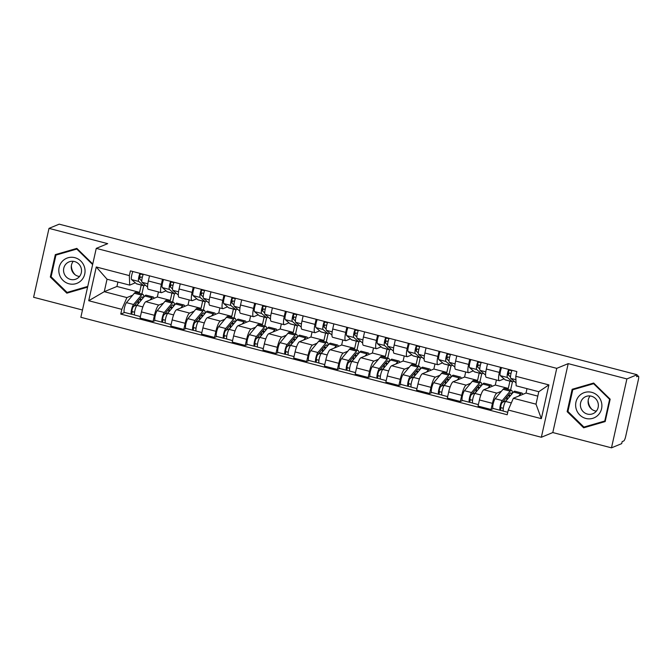 <?xml version="1.0" encoding="UTF-8"?>
<svg xmlns="http://www.w3.org/2000/svg" width="672" height="672" viewBox="0 0 672 672"><rect width="100%" height="100%" fill="white"/><g stroke="black" fill="none" stroke-linecap="round" stroke-linejoin="round"><path stroke-width="1.01" d="M611.486 447.838L626.892 378.924L637.106 374.724L59.212 224.162L49.006 228.371L107.696 243.659L96.256 248.371L80.85 317.285L541.355 437.262L552.796 432.55L611.486 447.838L621.701 443.629L622.154 441.622L623.742 440.966A4.166 0.899 104.6 0 0 625.666 436.523L638.375 379.672A4.166 0.899 104.6 0 0 638.4 376.06A4.166 0.899 104.6 0 0 638.249 376.076L636.88 375.715M49.006 228.371L33.6 297.276L82.48 310.01M626.892 378.924L568.201 363.636L556.752 368.348L96.256 248.371M637.106 374.724L636.653 376.732L638.249 376.076M158.441 291.917L157.315 296.982L145.866 301.694A9.584 2.066 104.6 0 0 141.439 311.909L140.07 318.041L153.073 321.426L154.442 315.294A9.584 2.066 -75.4 0 1 158.869 305.08L163.422 303.206M161.356 284.357L148.361 280.972A9.584 2.066 104.6 0 0 148.302 289.279L161.297 292.664A9.584 2.066 -75.4 0 1 161.356 284.357L162.498 279.241M148.361 280.972L149.503 275.856M155.392 320.468L153.073 321.426M174.451 293.731L172.586 302.056M166.068 290.808L161.65 292.622A9.584 2.066 -75.4 0 1 161.297 292.664M168.689 301.039L170.31 300.367L171.94 293.076M189.168 299.922L188.034 304.987L176.593 309.7A9.584 2.066 104.6 0 0 172.166 319.914L170.797 326.046L183.8 329.431L185.17 323.299A9.584 2.066 -75.4 0 1 189.596 313.085L194.149 311.212M180.23 283.861L179.088 288.977A9.584 2.066 104.6 0 0 179.029 297.284L192.024 300.67A9.584 2.066 -75.4 0 1 192.083 292.362L193.225 287.246M186.119 328.474L183.8 329.431M205.178 301.736L203.314 310.061M196.795 298.813L192.377 300.628A9.584 2.066 -75.4 0 1 192.024 300.67M199.416 309.044L201.037 308.372L202.667 301.081M219.895 307.927L218.761 312.992L207.32 317.705A9.584 2.066 104.6 0 0 202.894 327.919L201.524 334.051L214.528 337.436L215.897 331.304A9.584 2.066 -75.4 0 1 220.324 321.09L224.876 319.217M210.958 291.866L209.807 296.982A9.584 2.066 104.6 0 0 209.756 305.29L222.751 308.675A9.584 2.066 -75.4 0 1 222.81 300.367L223.952 295.252M216.838 336.479L214.528 337.436M235.906 309.742L234.041 318.066M227.522 306.818L223.104 308.633A9.584 2.066 -75.4 0 1 222.751 308.675M230.143 317.05L231.764 316.378L233.394 309.086M250.622 315.932L249.488 320.998L238.048 325.71A9.584 2.066 104.6 0 0 233.621 335.924L232.252 342.056L245.255 345.442L246.624 339.31A9.584 2.066 -75.4 0 1 251.051 329.095L255.595 327.222M241.685 299.872L240.534 304.987A9.584 2.066 104.6 0 0 240.484 313.295L253.478 316.68A9.584 2.066 -75.4 0 1 253.537 308.372L254.68 303.257M247.565 344.484L245.255 345.442M266.633 317.747L264.768 326.071M258.25 314.824L253.831 316.638A9.584 2.066 -75.4 0 1 253.478 316.68M260.87 325.055L262.492 324.383L264.121 317.092M281.35 323.938L280.216 329.003L268.775 333.715A9.584 2.066 104.6 0 0 264.348 343.93L262.979 350.062L275.974 353.447L277.343 347.315A9.584 2.066 -75.4 0 1 281.77 337.1L286.322 335.227M272.404 307.877L271.261 312.992A9.584 2.066 104.6 0 0 271.202 321.3L284.206 324.685A9.584 2.066 -75.4 0 1 284.264 316.378L285.407 311.262M278.292 352.489L275.974 353.447M297.36 325.752L295.495 334.076M288.977 322.829L284.558 324.643A9.584 2.066 -75.4 0 1 284.206 324.685M291.598 333.06L293.219 332.388L294.848 325.097M312.077 331.943L310.943 337.008L299.502 341.72A9.584 2.066 104.6 0 0 295.075 351.935L293.706 358.067L306.701 361.452L308.07 355.32A9.584 2.066 -75.4 0 1 312.497 345.106L317.05 343.232M303.131 315.882L301.988 320.998A9.584 2.066 104.6 0 0 301.93 329.305L314.933 332.69A9.584 2.066 -75.4 0 1 314.992 324.383L316.134 319.267M309.019 360.494L306.701 361.452M328.079 333.757L326.222 342.082M319.696 330.834L315.286 332.648A9.584 2.066 -75.4 0 1 314.933 332.69M322.316 341.065L323.946 340.393L325.576 333.102M342.804 339.948L341.67 345.013L330.229 349.726A9.584 2.066 104.6 0 0 325.802 359.94L324.433 366.072L337.428 369.457L338.797 363.325A9.584 2.066 -75.4 0 1 343.224 353.111L347.777 351.238M333.858 323.887L332.716 329.003A9.584 2.066 104.6 0 0 332.657 337.31L345.66 340.696A9.584 2.066 -75.4 0 1 345.719 332.388L346.861 327.272M339.746 368.5L337.428 369.457M358.806 341.762L356.95 350.087M350.423 338.839L346.013 340.654A9.584 2.066 -75.4 0 1 345.66 340.696M353.044 349.07L354.665 348.398L356.303 341.107M373.531 347.953L372.397 353.018L360.956 357.731A9.584 2.066 104.6 0 0 356.53 367.945L355.16 374.077L368.155 377.462L369.524 371.33A9.584 2.066 -75.4 0 1 373.951 361.116L378.504 359.243M364.585 331.892L363.443 337.008A9.584 2.066 104.6 0 0 363.384 345.307L376.387 348.701A9.584 2.066 -75.4 0 1 376.438 340.393L377.588 335.278M370.474 376.505L368.155 377.462M389.533 349.768L387.677 358.092M381.15 346.844L376.74 348.659A9.584 2.066 -75.4 0 1 376.387 348.701M383.771 357.076L385.392 356.404L387.022 349.112M404.25 355.958L403.124 361.024L391.675 365.736A9.584 2.066 104.6 0 0 387.248 375.95L385.879 382.082L398.882 385.468L400.252 379.336A9.584 2.066 -75.4 0 1 404.678 369.121L409.231 367.248M395.312 339.898L394.17 345.013A9.584 2.066 104.6 0 0 394.111 353.312L407.114 356.706A9.584 2.066 -75.4 0 1 407.165 348.398L408.316 343.283M401.201 384.51L398.882 385.468M420.26 357.773L418.404 366.097M411.877 354.85L407.459 356.664A9.584 2.066 -75.4 0 1 407.114 356.706M414.498 365.081L416.119 364.409L417.749 357.118M434.977 363.964L433.852 369.029L422.402 373.741A9.584 2.066 104.6 0 0 417.976 383.956L416.606 390.088L429.61 393.473L430.979 387.341A9.584 2.066 -75.4 0 1 435.406 377.126L439.958 375.253M426.04 347.903L424.897 353.018A9.584 2.066 104.6 0 0 424.838 361.318L437.833 364.711A9.584 2.066 -75.4 0 1 437.892 356.404L439.034 351.288M431.928 392.515L429.61 393.473M450.988 365.778L449.123 374.102M442.604 362.855L438.186 364.669A9.584 2.066 -75.4 0 1 437.833 364.711M445.225 373.086L446.846 372.414L448.476 365.123M465.704 371.969L464.57 377.034L453.13 381.746A9.584 2.066 104.6 0 0 448.703 391.961L447.334 398.084L460.337 401.478L461.706 395.346A9.584 2.066 -75.4 0 1 466.133 385.132L470.686 383.258M456.767 355.9L455.624 361.024A9.584 2.066 104.6 0 0 455.566 369.323L468.56 372.716A9.584 2.066 -75.4 0 1 468.619 364.409L469.762 359.293M462.655 400.52L460.337 401.478M481.715 373.783L479.85 382.108M473.332 370.86L468.913 372.674A9.584 2.066 -75.4 0 1 468.56 372.716M475.952 381.091L477.574 380.419L479.203 373.128M496.432 379.974L495.298 385.039L483.857 389.752A9.584 2.066 104.6 0 0 479.43 399.966L478.061 406.09L491.064 409.483L492.433 403.351A9.584 2.066 -75.4 0 1 496.86 393.137L501.413 391.264M487.494 363.905L486.343 369.029A9.584 2.066 104.6 0 0 486.293 377.328L499.288 380.722A9.584 2.066 -75.4 0 1 499.346 372.414L500.489 367.298M493.374 408.526L491.064 409.483M512.442 381.788L510.577 390.113M504.059 378.865L499.64 380.68A9.584 2.066 -75.4 0 1 499.288 380.722M506.68 389.096L508.301 388.424L509.93 381.133M495.298 385.039L508.301 388.424M464.57 377.034L477.574 380.419M433.852 369.029L446.846 372.414M403.124 361.024L416.119 364.409M372.397 353.018L385.392 356.404M341.67 345.013L354.665 348.398M310.943 337.008L323.946 340.393M280.216 329.003L293.219 332.388M249.488 320.998L262.492 324.383M218.761 312.992L231.764 316.378M188.034 304.987L201.037 308.372M157.315 296.982L170.31 300.367M117.919 282.064L116.936 286.465L104.261 291.682L126.907 297.587L132.695 295.201M137.962 293.034L139.583 292.362L141.212 285.071M116.936 286.465L139.583 292.362M135.341 282.803L129.696 285.13L107.041 279.224L104.261 291.682L88.721 300.728L96.264 266.977L129.352 275.604L129.696 285.13M527.008 388.643L526.025 393.044L513.349 398.261L536.004 404.166L538.784 391.709L516.138 385.812L515.794 376.278L516.852 371.557L130.41 270.875L129.352 275.604M515.794 376.278L548.89 384.905L541.338 418.656L508.25 410.029L513.349 398.261M126.907 297.587L121.808 309.355L120.758 314.076L507.2 414.75L508.25 410.029M121.808 309.355L88.721 300.728M541.355 437.262L556.752 368.348M92.77 263.978L76.835 248.388L55.322 254.629L50.324 277.024L66.83 293.168L87.587 287.137M552.796 432.55L568.201 363.636M610.168 399.185L593.67 383.04L572.158 389.281L567.151 411.667L583.657 427.812L605.17 421.571L610.168 399.185M526.025 393.044L537.802 396.11M124.664 312.463L120.758 314.076M143.724 285.726L141.868 294.05M96.264 266.977L107.041 279.224M536.004 404.166L541.338 418.656M538.784 391.709L548.89 384.905M57.422 254.024L57.305 254.528M68.67 291.967L87.654 286.86M68.981 292.278L66.83 293.168M51.114 276.696L50.324 277.024M574.249 388.676L574.14 389.18M585.497 426.619L605.228 421.294M585.816 426.93L583.657 427.812M567.949 411.348L567.151 411.667M147.58 286.734L147.143 286.616A12.508 2.696 -75.4 0 1 146.891 286.482L142.052 282.307A5.208 1.126 -75.4 0 1 143.321 274.243M141.775 280.854L139.448 278.846A2.503 0.538 -75.4 0 1 139.591 276.385A2.503 0.538 -75.4 0 1 140.666 274.042L143.144 274.688M139.532 278.922A9.794 2.108 104.6 0 0 140.44 276.889L142.304 277.376M145.135 284.97A12.508 2.696 -75.4 0 1 143.8 285.743A12.508 2.696 -75.4 0 1 143.539 285.608L138.709 281.442A5.208 1.126 -75.4 0 1 139.969 273.37M143.8 285.743L136.71 283.895A12.508 2.696 -75.4 0 1 136.45 283.76L131.611 279.594A5.208 1.126 -75.4 0 1 132.88 271.522M140.666 274.042L140.767 273.58M142.783 298.343A9.794 2.108 104.6 0 0 142.103 296.915A9.794 2.108 104.6 0 0 141.036 297.545L133.165 306.944A2.503 0.538 104.6 0 0 132.166 309.582A2.503 0.538 104.6 0 0 132.174 311.623A2.503 0.538 104.6 0 0 132.266 311.615L131.687 314.227A5.208 1.126 104.6 0 1 131.494 314.244L124.404 312.396A5.208 1.126 104.6 0 1 124.379 308.146A5.208 1.126 104.6 0 1 126.462 302.652L134.333 293.244A12.508 2.696 104.6 0 1 135.694 292.438L142.783 294.286A12.508 2.696 104.6 0 0 141.422 295.092L133.552 304.492A5.208 1.126 104.6 0 0 131.468 309.994A5.208 1.126 104.6 0 0 131.494 314.244M141.826 299.485L139.843 298.964M143.724 297.217A12.508 2.696 104.6 0 0 142.783 294.286M137.449 304.71L133.762 306.23M134.576 312.211L132.098 311.573M154.014 298.343A12.508 2.696 104.6 0 0 153.224 297.007L146.135 295.159A12.508 2.696 104.6 0 0 144.766 295.966L136.903 305.365A5.208 1.126 104.6 0 0 134.812 310.867A5.208 1.126 104.6 0 0 134.845 315.118L140.398 316.562M153.224 297.007A12.508 2.696 104.6 0 0 151.864 297.814L150.058 299.972M134.686 315.008L131.687 314.227M138.701 300.325L137.819 304.265M140.137 299.04L139.583 299.267M139.255 299.662L141.238 300.182M178.307 294.739L177.87 294.622A12.508 2.696 -75.4 0 1 177.618 294.487L172.78 290.312A5.208 1.126 -75.4 0 1 174.048 282.248M172.502 288.859L170.167 286.852A2.503 0.538 -75.4 0 1 170.31 284.39A2.503 0.538 -75.4 0 1 171.394 282.047L173.863 282.694M170.26 286.927A9.794 2.108 104.6 0 0 171.167 284.894L173.032 285.382M175.862 292.975A12.508 2.696 -75.4 0 1 174.527 293.748A12.508 2.696 -75.4 0 1 174.266 293.614L169.428 289.447A5.208 1.126 -75.4 0 1 170.696 281.375M174.527 293.748L167.437 291.9A12.508 2.696 -75.4 0 1 167.177 291.766L162.338 287.599A5.208 1.126 -75.4 0 1 163.607 279.527M171.394 282.047L171.494 281.585M209.034 302.744L208.597 302.627A12.508 2.696 -75.4 0 1 208.345 302.492L203.507 298.318A5.208 1.126 -75.4 0 1 204.775 290.254M203.221 296.864L200.894 294.857A2.503 0.538 -75.4 0 1 201.037 292.396A2.503 0.538 -75.4 0 1 202.121 290.052L204.59 290.699M200.987 294.932A9.794 2.108 104.6 0 0 201.894 292.9L203.759 293.387M206.59 300.98A12.508 2.696 -75.4 0 1 205.254 301.753A12.508 2.696 -75.4 0 1 204.994 301.619L200.155 297.452A5.208 1.126 -75.4 0 1 201.424 289.38M205.254 301.753L198.164 299.905A12.508 2.696 -75.4 0 1 197.904 299.771L193.066 295.604A5.208 1.126 -75.4 0 1 194.334 287.532M202.121 290.052L202.222 289.59M75.13 274.756A13.028 12.558 67.6 0 1 71.929 269.27A13.028 12.558 67.6 0 1 71.366 265.633M59.388 274.378A13.549 13.062 -112.4 0 0 75.81 283.71A13.549 13.062 -112.4 0 0 84.479 267.095A13.549 13.062 -112.4 0 0 68.057 257.762A13.549 13.062 -112.4 0 0 59.388 274.378M63.949 272.975A9.274 8.938 -112.4 0 0 76.07 279.065A9.274 8.938 -112.4 0 0 81.127 267.994A9.274 8.938 -112.4 0 0 69.006 261.912A9.274 8.938 -112.4 0 0 63.949 272.975M79.523 276.486A9.274 8.938 67.6 0 1 73.265 261.307M87.746 286.432L67.082 292.429L51.097 276.78L55.944 255.091L77.146 248.69M77.288 248.833L76.784 249.043L92.635 264.558M55.944 255.091L76.784 249.043M591.956 409.408A13.028 12.558 67.6 0 1 588.756 403.922A13.028 12.558 67.6 0 1 588.202 400.277M576.215 409.03A13.549 13.062 -112.4 0 0 592.637 418.362A13.549 13.062 -112.4 0 0 601.314 401.747A13.549 13.062 -112.4 0 0 584.892 392.406A13.549 13.062 -112.4 0 0 576.215 409.03M580.784 407.627A9.274 8.938 -112.4 0 0 592.906 413.708A9.274 8.938 -112.4 0 0 597.962 402.646A9.274 8.938 -112.4 0 0 585.841 396.556A9.274 8.938 -112.4 0 0 580.784 407.627M596.35 411.138A9.274 8.938 67.6 0 1 590.1 395.959M594.124 383.485L593.611 383.695L609.605 399.336L604.758 421.033L583.918 427.073L567.924 411.432L572.771 389.743L593.972 383.342M610.117 399.126L609.605 399.336M605.346 420.79L604.758 421.033M572.771 389.743L593.611 383.695M173.51 306.348A9.794 2.108 104.6 0 0 172.83 304.92A9.794 2.108 104.6 0 0 171.763 305.55L163.892 314.95A2.503 0.538 104.6 0 0 162.893 317.587A2.503 0.538 104.6 0 0 162.901 319.628A2.503 0.538 104.6 0 0 162.994 319.62L162.414 322.232A5.208 1.126 104.6 0 1 162.221 322.249L155.131 320.401A5.208 1.126 104.6 0 1 155.106 316.151A5.208 1.126 104.6 0 1 157.189 310.649L165.06 301.249A12.508 2.696 104.6 0 1 166.421 300.443L173.51 302.291A12.508 2.696 104.6 0 0 172.15 303.097L164.279 312.497A5.208 1.126 104.6 0 0 162.196 317.999A5.208 1.126 104.6 0 0 162.221 322.249M172.553 307.49L170.57 306.97M174.443 305.222A12.508 2.696 104.6 0 0 173.51 302.291M168.176 312.715L164.489 314.236M165.304 320.216L162.826 319.578M184.741 306.348A12.508 2.696 104.6 0 0 183.952 305.012L176.862 303.164A12.508 2.696 104.6 0 0 175.493 303.971L167.63 313.37A5.208 1.126 104.6 0 0 165.539 318.872A5.208 1.126 104.6 0 0 165.564 323.123L171.125 324.568M183.952 305.012A12.508 2.696 104.6 0 0 182.582 305.819L180.776 307.978M165.413 323.014L162.414 322.232M169.428 308.33L168.546 312.27M170.864 307.045L170.31 307.272M169.982 307.667L171.965 308.188M204.229 314.353A9.794 2.108 104.6 0 0 203.557 312.925A9.794 2.108 104.6 0 0 202.482 313.555L194.62 322.955A2.503 0.538 104.6 0 0 193.612 325.592A2.503 0.538 104.6 0 0 193.628 327.634A2.503 0.538 104.6 0 0 193.721 327.625L193.133 330.238A5.208 1.126 104.6 0 1 192.948 330.254L185.858 328.406A5.208 1.126 104.6 0 1 185.825 324.156A5.208 1.126 104.6 0 1 187.916 318.654L195.779 309.254A12.508 2.696 104.6 0 1 197.148 308.448L204.238 310.296A12.508 2.696 104.6 0 0 202.877 311.102L195.006 320.502A5.208 1.126 104.6 0 0 192.923 326.004A5.208 1.126 104.6 0 0 192.948 330.254M203.28 315.487L201.298 314.975M205.17 313.228A12.508 2.696 104.6 0 0 204.238 310.296M198.904 320.72L195.216 322.241M196.031 328.222L193.553 327.583M215.468 314.353A12.508 2.696 104.6 0 0 214.679 313.018L207.589 311.17A12.508 2.696 104.6 0 0 206.22 311.976L198.349 321.376A5.208 1.126 104.6 0 0 196.266 326.878A5.208 1.126 104.6 0 0 196.291 331.128L201.852 332.573M214.679 313.018A12.508 2.696 104.6 0 0 213.31 313.824L211.504 315.983M196.14 331.019L193.133 330.238M200.155 316.336L199.273 320.275M201.592 315.05L201.037 315.277M200.71 315.672L202.692 316.193M239.761 310.75L239.324 310.632A12.508 2.696 -75.4 0 1 239.072 310.498L234.234 306.323A5.208 1.126 -75.4 0 1 235.502 298.259M233.948 304.87L231.622 302.862A2.503 0.538 -75.4 0 1 231.764 300.401A2.503 0.538 -75.4 0 1 232.848 298.057L235.318 298.704M231.714 302.938A9.794 2.108 104.6 0 0 232.613 300.905L234.486 301.392M237.317 308.986A12.508 2.696 -75.4 0 1 235.981 309.758A12.508 2.696 -75.4 0 1 235.721 309.624L230.882 305.458A5.208 1.126 -75.4 0 1 232.151 297.385M235.981 309.758L228.883 307.91A12.508 2.696 -75.4 0 1 228.631 307.776L223.793 303.61A5.208 1.126 -75.4 0 1 225.061 295.537M232.848 298.057L232.949 297.595M270.488 318.755L270.052 318.637A12.508 2.696 -75.4 0 1 269.791 318.503L264.961 314.328A5.208 1.126 -75.4 0 1 266.23 306.264M264.676 312.875L262.349 310.867A2.503 0.538 -75.4 0 1 262.492 308.406A2.503 0.538 -75.4 0 1 263.567 306.062L266.045 306.709M262.441 310.943A9.794 2.108 104.6 0 0 263.34 308.91L265.213 309.397M268.044 316.991A12.508 2.696 -75.4 0 1 266.7 317.764A12.508 2.696 -75.4 0 1 266.448 317.629L261.61 313.463A5.208 1.126 -75.4 0 1 262.878 305.39M266.7 317.764L259.61 315.916A12.508 2.696 -75.4 0 1 259.358 315.781L254.52 311.615A5.208 1.126 -75.4 0 1 255.788 303.542M263.567 306.062L263.676 305.6M301.216 326.76L300.779 326.642A12.508 2.696 -75.4 0 1 300.518 326.508L295.688 322.333A5.208 1.126 -75.4 0 1 296.957 314.269M295.403 320.88L293.076 318.872A2.503 0.538 -75.4 0 1 293.219 316.411A2.503 0.538 -75.4 0 1 294.294 314.068L296.772 314.714M293.168 318.948A9.794 2.108 104.6 0 0 294.067 316.915L295.94 317.402M298.771 324.996A12.508 2.696 -75.4 0 1 297.427 325.769A12.508 2.696 -75.4 0 1 297.175 325.634L292.337 321.468A5.208 1.126 -75.4 0 1 293.605 313.396M297.427 325.769L290.338 323.921A12.508 2.696 -75.4 0 1 290.086 323.786L285.247 319.62A5.208 1.126 -75.4 0 1 286.516 311.548M294.294 314.068L294.403 313.606M234.956 322.358A9.794 2.108 104.6 0 0 234.276 320.922A9.794 2.108 104.6 0 0 233.209 321.56L225.347 330.96A2.503 0.538 104.6 0 0 224.339 333.598A2.503 0.538 104.6 0 0 224.356 335.639A2.503 0.538 104.6 0 0 224.448 335.63L223.86 338.243A5.208 1.126 104.6 0 1 223.675 338.26L216.577 336.412A5.208 1.126 104.6 0 1 216.552 332.161A5.208 1.126 104.6 0 1 218.644 326.659L226.506 317.26A12.508 2.696 104.6 0 1 227.875 316.453L234.965 318.301A12.508 2.696 104.6 0 0 233.596 319.108L225.733 328.507A5.208 1.126 104.6 0 0 223.642 334.009A5.208 1.126 104.6 0 0 223.675 338.26M234.007 323.492L232.025 322.98M235.897 321.233A12.508 2.696 104.6 0 0 234.965 318.301M229.631 328.726L225.943 330.246M226.758 336.227L224.28 335.588M246.196 322.358A12.508 2.696 104.6 0 0 245.406 321.023L238.308 319.175A12.508 2.696 104.6 0 0 236.947 319.981L229.076 329.381A5.208 1.126 104.6 0 0 226.993 334.883A5.208 1.126 104.6 0 0 227.018 339.133L232.579 340.578M245.406 321.023A12.508 2.696 104.6 0 0 244.037 321.829L242.231 323.988M226.859 339.024L223.86 338.243M230.882 324.341L230 328.28M232.319 323.056L231.764 323.282M231.437 323.677L233.419 324.198M265.684 330.364A9.794 2.108 104.6 0 0 265.003 328.927A9.794 2.108 104.6 0 0 263.936 329.566L256.066 338.965A2.503 0.538 104.6 0 0 255.066 341.603A2.503 0.538 104.6 0 0 255.083 343.644A2.503 0.538 104.6 0 0 255.175 343.636L254.587 346.248A5.208 1.126 104.6 0 1 254.394 346.265L247.304 344.417A5.208 1.126 104.6 0 1 247.279 340.166A5.208 1.126 104.6 0 1 249.362 334.664L257.233 325.265A12.508 2.696 104.6 0 1 258.602 324.458L265.692 326.306A12.508 2.696 104.6 0 0 264.323 327.113L256.46 336.512A5.208 1.126 104.6 0 0 254.369 342.014A5.208 1.126 104.6 0 0 254.394 346.265M264.734 331.498L262.752 330.985M266.624 329.238A12.508 2.696 104.6 0 0 265.692 326.306M260.358 336.731L256.67 338.251M257.477 344.232L255.007 343.594M276.914 330.364A12.508 2.696 104.6 0 0 276.125 329.028L269.035 327.18A12.508 2.696 104.6 0 0 267.674 327.986L259.804 337.386A5.208 1.126 104.6 0 0 257.72 342.888A5.208 1.126 104.6 0 0 257.746 347.138L263.306 348.583M276.125 329.028A12.508 2.696 104.6 0 0 274.764 329.834L272.958 331.993M257.586 347.029L254.587 346.248M261.61 332.346L260.728 336.286M263.046 331.061L262.492 331.288M262.164 331.682L264.146 332.203M296.411 338.369A9.794 2.108 104.6 0 0 295.73 336.932A9.794 2.108 104.6 0 0 294.664 337.571L286.793 346.97A2.503 0.538 104.6 0 0 285.793 349.608A2.503 0.538 104.6 0 0 285.81 351.649A2.503 0.538 104.6 0 0 285.902 351.641L285.314 354.253A5.208 1.126 104.6 0 1 285.121 354.27L278.032 352.422A5.208 1.126 104.6 0 1 278.006 348.172A5.208 1.126 104.6 0 1 280.09 342.67L287.96 333.27A12.508 2.696 104.6 0 1 289.321 332.464L296.419 334.312A12.508 2.696 104.6 0 0 295.05 335.118L287.188 344.518A5.208 1.126 104.6 0 0 285.096 350.02A5.208 1.126 104.6 0 0 285.121 354.27M295.462 339.503L293.471 338.99M297.352 337.243A12.508 2.696 104.6 0 0 296.419 334.312M291.085 344.736L287.389 346.256M288.204 352.237L285.734 351.599M307.642 338.369A12.508 2.696 104.6 0 0 306.852 337.033L299.762 335.185A12.508 2.696 104.6 0 0 298.402 335.992L290.531 345.391A5.208 1.126 104.6 0 0 288.448 350.893A5.208 1.126 104.6 0 0 288.473 355.144L294.034 356.588M306.852 337.033A12.508 2.696 104.6 0 0 305.491 337.84L303.685 339.998M288.313 355.034L285.314 354.253M292.328 340.351L291.455 344.291M293.773 339.066L293.219 339.293M292.891 339.688L294.874 340.208M331.943 334.757L331.506 334.648A12.508 2.696 -75.4 0 1 331.246 334.505L326.416 330.338A5.208 1.126 -75.4 0 1 327.676 322.274M326.13 328.885L323.803 326.878A2.503 0.538 -75.4 0 1 323.946 324.416A2.503 0.538 -75.4 0 1 325.021 322.073L327.499 322.72M323.896 326.953A9.794 2.108 104.6 0 0 324.794 324.92L326.659 325.408M329.498 333.001A12.508 2.696 -75.4 0 1 328.154 333.774A12.508 2.696 -75.4 0 1 327.902 333.64L323.064 329.473A5.208 1.126 -75.4 0 1 324.332 321.401M328.154 333.774L321.065 331.926A12.508 2.696 -75.4 0 1 320.813 331.792L315.974 327.625A5.208 1.126 -75.4 0 1 317.243 319.553M325.021 322.073L325.13 321.611M327.138 346.374A9.794 2.108 104.6 0 0 326.458 344.938A9.794 2.108 104.6 0 0 325.391 345.576L317.52 354.976A2.503 0.538 104.6 0 0 316.52 357.613A2.503 0.538 104.6 0 0 316.537 359.654A2.503 0.538 104.6 0 0 316.621 359.646L316.042 362.258A5.208 1.126 104.6 0 1 315.848 362.275L308.759 360.427A5.208 1.126 104.6 0 1 308.734 356.177A5.208 1.126 104.6 0 1 310.817 350.675L318.688 341.275A12.508 2.696 104.6 0 1 320.048 340.469L327.138 342.317A12.508 2.696 104.6 0 0 325.777 343.123L317.906 352.523A5.208 1.126 104.6 0 0 315.823 358.025A5.208 1.126 104.6 0 0 315.848 362.275M326.189 347.508L324.198 346.996M328.079 345.248A12.508 2.696 104.6 0 0 327.138 342.317M321.812 352.741L318.116 354.262M318.931 360.242L316.462 359.604M338.369 346.374A12.508 2.696 104.6 0 0 337.579 345.038L330.49 343.19A12.508 2.696 104.6 0 0 329.129 343.997L321.258 353.396A5.208 1.126 104.6 0 0 319.175 358.898A5.208 1.126 104.6 0 0 319.2 363.149L324.761 364.594M337.579 345.038A12.508 2.696 104.6 0 0 336.218 345.845L334.412 348.004M319.04 363.04L316.042 362.258M323.056 348.356L322.182 352.296M324.5 347.071L323.946 347.298M323.61 347.693L325.601 348.214M362.67 342.762L362.233 342.653A12.508 2.696 -75.4 0 1 361.973 342.51L357.134 338.344A5.208 1.126 -75.4 0 1 358.403 330.28M356.857 336.89L354.53 334.883A2.503 0.538 -75.4 0 1 354.673 332.422A2.503 0.538 -75.4 0 1 355.748 330.078L358.226 330.725M354.614 334.958A9.794 2.108 104.6 0 0 355.522 332.926L357.386 333.413M360.217 341.006A12.508 2.696 -75.4 0 1 358.882 341.779A12.508 2.696 -75.4 0 1 358.63 341.645L353.791 337.47A5.208 1.126 -75.4 0 1 355.06 329.406M358.882 341.779L351.792 339.931A12.508 2.696 -75.4 0 1 351.532 339.797L346.702 335.63A5.208 1.126 -75.4 0 1 347.97 327.558M355.748 330.078L355.849 329.616M357.865 354.379A9.794 2.108 104.6 0 0 357.185 352.943A9.794 2.108 104.6 0 0 356.118 353.581L348.247 362.981A2.503 0.538 104.6 0 0 347.248 365.618A2.503 0.538 104.6 0 0 347.256 367.66A2.503 0.538 104.6 0 0 347.348 367.651L346.769 370.264A5.208 1.126 104.6 0 1 346.576 370.28L339.486 368.432A5.208 1.126 104.6 0 1 339.461 364.182A5.208 1.126 104.6 0 1 341.544 358.68L349.415 349.28A12.508 2.696 104.6 0 1 350.776 348.474L357.865 350.322A12.508 2.696 104.6 0 0 356.504 351.128L348.634 360.528A5.208 1.126 104.6 0 0 346.55 366.03A5.208 1.126 104.6 0 0 346.576 370.28M356.908 355.513L354.925 355.001M358.806 353.254A12.508 2.696 104.6 0 0 357.865 350.322M352.531 360.746L348.844 362.267M349.658 368.248L347.18 367.601M369.096 354.379A12.508 2.696 104.6 0 0 368.306 353.044L361.217 351.196A12.508 2.696 104.6 0 0 359.856 352.002L351.985 361.402A5.208 1.126 104.6 0 0 349.902 366.904A5.208 1.126 104.6 0 0 349.927 371.154L355.488 372.599M368.306 353.044A12.508 2.696 104.6 0 0 366.946 353.85L365.14 356.009M349.768 371.045L346.769 370.264M353.783 356.362L352.901 360.301M355.228 355.076L354.673 355.303M354.337 355.698L356.328 356.219M393.389 350.767L392.96 350.658A12.508 2.696 -75.4 0 1 392.7 350.515L387.862 346.349A5.208 1.126 -75.4 0 1 389.13 338.285M387.584 344.896L385.258 342.888A2.503 0.538 -75.4 0 1 385.4 340.427A2.503 0.538 -75.4 0 1 386.476 338.083L388.954 338.73M385.342 342.964A9.794 2.108 104.6 0 0 386.249 340.931L388.114 341.418M390.944 349.012A12.508 2.696 -75.4 0 1 389.609 349.784A12.508 2.696 -75.4 0 1 389.348 349.65L384.518 345.475A5.208 1.126 -75.4 0 1 385.787 337.411M389.609 349.784L382.519 347.936A12.508 2.696 -75.4 0 1 382.259 347.802L377.429 343.636A5.208 1.126 -75.4 0 1 378.689 335.563M386.476 338.083L386.576 337.621M388.592 362.384A9.794 2.108 104.6 0 0 387.912 360.948A9.794 2.108 104.6 0 0 386.845 361.586L378.974 370.986A2.503 0.538 104.6 0 0 377.975 373.624A2.503 0.538 104.6 0 0 377.983 375.665A2.503 0.538 104.6 0 0 378.076 375.656L377.496 378.269A5.208 1.126 104.6 0 1 377.303 378.286L370.213 376.438A5.208 1.126 104.6 0 1 370.188 372.187A5.208 1.126 104.6 0 1 372.271 366.685L380.142 357.286A12.508 2.696 104.6 0 1 381.503 356.479L388.592 358.327A12.508 2.696 104.6 0 0 387.232 359.134L379.361 368.533A5.208 1.126 104.6 0 0 377.278 374.035A5.208 1.126 104.6 0 0 377.303 378.286M387.635 363.518L385.652 363.006M389.533 361.259A12.508 2.696 104.6 0 0 388.592 358.327M383.258 368.752L379.571 370.272M380.386 376.253L377.908 375.606M399.823 362.384A12.508 2.696 104.6 0 0 399.034 361.049L391.944 359.201A12.508 2.696 104.6 0 0 390.583 360.007L382.712 369.407A5.208 1.126 104.6 0 0 380.621 374.909A5.208 1.126 104.6 0 0 380.654 379.159L386.215 380.604M399.034 361.049A12.508 2.696 104.6 0 0 397.673 361.855L395.867 364.014M380.495 379.05L377.496 378.269M384.51 364.367L383.628 368.306M385.955 363.082L385.4 363.308M385.064 363.703L387.055 364.224M424.116 358.772L423.679 358.663A12.508 2.696 -75.4 0 1 423.427 358.52L418.589 354.354A5.208 1.126 -75.4 0 1 419.857 346.29M418.312 352.901L415.985 350.893A2.503 0.538 -75.4 0 1 416.128 348.432A2.503 0.538 -75.4 0 1 417.203 346.088L419.681 346.735M416.069 350.969A9.794 2.108 104.6 0 0 416.976 348.936L418.841 349.423M421.672 357.017A12.508 2.696 -75.4 0 1 420.336 357.79A12.508 2.696 -75.4 0 1 420.076 357.655L415.246 353.48A5.208 1.126 -75.4 0 1 416.506 345.416M420.336 357.79L413.246 355.942A12.508 2.696 -75.4 0 1 412.986 355.807L408.148 351.641A5.208 1.126 -75.4 0 1 409.416 343.568M417.203 346.088L417.304 345.626M419.32 370.39A9.794 2.108 104.6 0 0 418.639 368.953A9.794 2.108 104.6 0 0 417.572 369.592L409.702 378.991A2.503 0.538 104.6 0 0 408.702 381.629A2.503 0.538 104.6 0 0 408.71 383.67A2.503 0.538 104.6 0 0 408.803 383.662L408.223 386.274A5.208 1.126 104.6 0 1 408.03 386.291L400.94 384.443A5.208 1.126 104.6 0 1 400.915 380.192A5.208 1.126 104.6 0 1 402.998 374.69L410.869 365.291A12.508 2.696 104.6 0 1 412.23 364.484L419.32 366.332A12.508 2.696 104.6 0 0 417.959 367.139L410.088 376.538A5.208 1.126 104.6 0 0 408.005 382.04A5.208 1.126 104.6 0 0 408.03 386.291M418.362 371.524L416.38 371.011M420.26 369.264A12.508 2.696 104.6 0 0 419.32 366.332M413.986 376.757L410.298 378.277M411.113 384.258L408.635 383.611M430.55 370.39A12.508 2.696 104.6 0 0 429.761 369.054L422.671 367.206A12.508 2.696 104.6 0 0 421.302 368.012L413.44 377.412A5.208 1.126 104.6 0 0 411.348 382.914A5.208 1.126 104.6 0 0 411.382 387.164L416.934 388.609M429.761 369.054A12.508 2.696 104.6 0 0 428.4 369.86L426.594 372.019M411.222 387.055L408.223 386.274M415.237 372.372L414.355 376.312M416.674 371.087L416.128 371.314M415.792 371.708L417.774 372.229M454.843 366.778L454.406 366.668A12.508 2.696 -75.4 0 1 454.154 366.526L449.316 362.359A5.208 1.126 -75.4 0 1 450.584 354.295M449.039 360.906L446.704 358.898A2.503 0.538 -75.4 0 1 446.846 356.437A2.503 0.538 -75.4 0 1 447.93 354.094L450.4 354.74M446.796 358.974A9.794 2.108 104.6 0 0 447.703 356.941L449.568 357.42M452.399 365.022A12.508 2.696 -75.4 0 1 451.063 365.795A12.508 2.696 -75.4 0 1 450.803 365.66L445.964 361.486A5.208 1.126 -75.4 0 1 447.233 353.422M451.063 365.795L443.974 363.947A12.508 2.696 -75.4 0 1 443.713 363.812L438.875 359.646A5.208 1.126 -75.4 0 1 440.143 351.574M447.93 354.094L448.031 353.632M450.047 378.395A9.794 2.108 104.6 0 0 449.366 376.958A9.794 2.108 104.6 0 0 448.3 377.597L440.429 386.996A2.503 0.538 104.6 0 0 439.429 389.634A2.503 0.538 104.6 0 0 439.438 391.675A2.503 0.538 104.6 0 0 439.53 391.667L438.95 394.279A5.208 1.126 104.6 0 1 438.757 394.296L431.668 392.448A5.208 1.126 104.6 0 1 431.642 388.198A5.208 1.126 104.6 0 1 433.726 382.696L441.596 373.296A12.508 2.696 104.6 0 1 442.957 372.49L450.047 374.338A12.508 2.696 104.6 0 0 448.686 375.144L440.815 384.544A5.208 1.126 104.6 0 0 438.732 390.046A5.208 1.126 104.6 0 0 438.757 394.296M449.089 379.529L447.107 379.016M450.979 377.269A12.508 2.696 104.6 0 0 450.047 374.338M444.713 384.762L441.025 386.282M441.84 392.263L439.362 391.616M461.278 378.395A12.508 2.696 104.6 0 0 460.488 377.059L453.398 375.211A12.508 2.696 104.6 0 0 452.029 376.018L444.167 385.417A5.208 1.126 104.6 0 0 442.075 390.919A5.208 1.126 104.6 0 0 442.1 395.17L447.661 396.614M460.488 377.059A12.508 2.696 104.6 0 0 459.119 377.866L457.313 380.024M441.949 395.06L438.95 394.279M445.964 380.377L445.082 384.317M447.401 379.092L446.846 379.319M446.519 379.714L448.501 380.234M485.57 374.783L485.134 374.674A12.508 2.696 -75.4 0 1 484.882 374.531L480.043 370.364A5.208 1.126 -75.4 0 1 481.312 362.3M479.758 368.911L477.431 366.904A2.503 0.538 -75.4 0 1 477.574 364.442A2.503 0.538 -75.4 0 1 478.657 362.099L481.127 362.746M477.523 366.979A9.794 2.108 104.6 0 0 478.43 364.946L480.295 365.425M483.126 373.027A12.508 2.696 -75.4 0 1 481.79 373.8A12.508 2.696 -75.4 0 1 481.53 373.666L476.692 369.491A5.208 1.126 -75.4 0 1 477.96 361.427M481.79 373.8L474.701 371.952A12.508 2.696 -75.4 0 1 474.44 371.818L469.602 367.651A5.208 1.126 -75.4 0 1 470.87 359.579M478.657 362.099L478.758 361.637M480.766 386.4A9.794 2.108 104.6 0 0 480.094 384.964A9.794 2.108 104.6 0 0 479.018 385.602L471.156 395.002A2.503 0.538 104.6 0 0 470.148 397.639A2.503 0.538 104.6 0 0 470.165 399.68A2.503 0.538 104.6 0 0 470.257 399.672L469.669 402.284A5.208 1.126 104.6 0 1 469.484 402.301L462.395 400.453A5.208 1.126 104.6 0 1 462.361 396.203A5.208 1.126 104.6 0 1 464.453 390.701L472.315 381.301A12.508 2.696 104.6 0 1 473.684 380.495L480.774 382.343A12.508 2.696 104.6 0 0 479.413 383.149L471.542 392.549A5.208 1.126 104.6 0 0 469.459 398.051A5.208 1.126 104.6 0 0 469.484 402.301M479.816 387.534L477.834 387.022M481.706 385.274A12.508 2.696 104.6 0 0 480.774 382.343M475.44 392.767L471.752 394.288M472.567 400.268L470.089 399.622M492.005 386.4A12.508 2.696 104.6 0 0 491.215 385.064L484.126 383.216A12.508 2.696 104.6 0 0 482.756 384.023L474.886 393.422A5.208 1.126 104.6 0 0 472.802 398.924A5.208 1.126 104.6 0 0 472.828 403.175L478.388 404.62M491.215 385.064A12.508 2.696 104.6 0 0 489.846 385.871L488.04 388.03M472.676 403.066L469.669 402.284M476.692 388.382L475.81 392.322M478.128 387.097L477.574 387.324M477.246 387.719L479.228 388.24M516.029 382.721L515.861 382.679A12.508 2.696 -75.4 0 1 515.609 382.536L510.77 378.37A5.208 1.126 -75.4 0 1 512.039 370.306M510.485 376.916L508.158 374.909A2.503 0.538 -75.4 0 1 508.301 372.448A2.503 0.538 -75.4 0 1 509.384 370.104L511.854 370.751M508.25 374.984A9.794 2.108 104.6 0 0 509.149 372.952L511.022 373.43M513.853 381.032A12.508 2.696 -75.4 0 1 512.518 381.805A12.508 2.696 -75.4 0 1 512.257 381.671L507.419 377.496A5.208 1.126 -75.4 0 1 508.687 369.432M512.518 381.805L505.42 379.957A12.508 2.696 -75.4 0 1 505.168 379.823L500.329 375.656A5.208 1.126 -75.4 0 1 501.598 367.584M509.384 370.104L509.485 369.642M511.493 394.405A9.794 2.108 104.6 0 0 510.812 392.969A9.794 2.108 104.6 0 0 509.746 393.607L501.883 403.007A2.503 0.538 104.6 0 0 500.875 405.644A2.503 0.538 104.6 0 0 500.892 407.686A2.503 0.538 104.6 0 0 500.984 407.677L500.396 410.29A5.208 1.126 104.6 0 1 500.212 410.306L493.114 408.458A5.208 1.126 104.6 0 1 493.088 404.208A5.208 1.126 104.6 0 1 495.18 398.706L503.042 389.306A12.508 2.696 104.6 0 1 504.412 388.5L511.501 390.348A12.508 2.696 104.6 0 0 510.132 391.154L502.27 400.554A5.208 1.126 104.6 0 0 500.178 406.056A5.208 1.126 104.6 0 0 500.212 410.306M510.544 395.539L508.561 395.027M512.434 393.28A12.508 2.696 104.6 0 0 511.501 390.348M506.167 400.772L502.48 402.293M503.294 408.274L500.816 407.627M522.732 394.405A12.508 2.696 104.6 0 0 521.942 393.07L514.844 391.222A12.508 2.696 104.6 0 0 513.484 392.028L505.613 401.428A5.208 1.126 104.6 0 0 503.53 406.93A5.208 1.126 104.6 0 0 503.555 411.18L507.755 412.272M521.942 393.07A12.508 2.696 104.6 0 0 520.573 393.876L518.767 396.035M503.395 411.071L500.396 410.29M507.419 396.388L506.537 400.327M508.855 395.102L508.301 395.329M507.973 395.724L509.956 396.245M496.86 393.137L483.857 389.752M466.133 385.132L453.13 381.746M435.406 377.126L422.402 373.741M404.678 369.121L391.675 365.736M373.951 361.116L360.956 357.731M343.224 353.111L330.229 349.726M312.497 345.106L299.502 341.72M281.77 337.1L268.775 333.715M251.051 329.095L238.048 325.71M220.324 321.09L207.32 317.705M189.596 313.085L176.593 309.7M158.869 305.08L145.866 301.694M468.619 364.409L455.624 361.024M437.892 356.404L424.897 353.018M407.165 348.398L394.17 345.013M376.438 340.393L363.443 337.008M345.719 332.388L332.716 329.003M314.992 324.383L301.988 320.998M284.264 316.378L271.261 312.992M253.537 308.372L240.534 304.987M222.81 300.367L209.807 296.982M192.083 292.362L179.088 288.977M499.346 372.414L486.343 369.029M461.706 395.346L448.703 391.961M430.979 387.341L417.976 383.956M400.252 379.336L387.248 375.95M369.524 371.33L356.53 367.945M338.797 363.325L325.802 359.94M308.07 355.32L295.075 351.935M277.343 347.315L264.348 343.93M246.624 339.31L233.621 335.924M215.897 331.304L202.894 327.919M185.17 323.299L172.166 319.914M154.442 315.294L141.439 311.909M492.433 403.351L479.43 399.966M146.891 286.482L147.58 286.658M142.052 282.307L147.832 283.819M136.45 283.76L143.539 285.608M131.611 279.594L138.709 281.442M141.422 295.092L134.333 293.244M133.552 304.492L126.462 302.652M151.864 297.814L144.766 295.966M142.876 306.928L136.903 305.365M177.618 294.487L178.307 294.664M172.78 290.312L178.559 291.824M167.177 291.766L174.266 293.614M162.338 287.599L169.428 289.447M208.345 302.492L209.034 302.669M203.507 298.318L209.286 299.83M197.904 299.771L204.994 301.619M193.066 295.604L200.155 297.452M172.15 303.097L165.06 301.249M164.279 312.497L157.189 310.649M182.582 305.819L175.493 303.971M173.603 314.933L167.63 313.37M202.877 311.102L195.779 309.254M195.006 320.502L187.916 318.654M213.31 313.824L206.22 311.976M204.33 322.938L198.349 321.376M239.072 310.498L239.761 310.674M234.234 306.323L240.005 307.835M228.631 307.776L235.721 309.624M223.793 303.61L230.882 305.458M269.791 318.503L270.488 318.679M264.961 314.328L270.732 315.84M259.358 315.781L266.448 317.629M254.52 311.615L261.61 313.463M300.518 326.508L301.216 326.684M295.688 322.333L301.459 323.837M290.086 323.786L297.175 325.634M285.247 319.62L292.337 321.468M233.596 319.108L226.506 317.26M225.733 328.507L218.644 326.659M244.037 321.829L236.947 319.981M235.057 330.943L229.076 329.381M264.323 327.113L257.233 325.265M256.46 336.512L249.362 334.664M274.764 329.834L267.674 327.986M265.776 338.948L259.804 337.386M295.05 335.118L287.96 333.27M287.188 344.518L280.09 342.67M305.491 337.84L298.402 335.992M296.503 346.954L290.531 345.391M331.246 334.505L331.943 334.69M326.416 330.338L332.186 331.842M320.813 331.792L327.902 333.64M315.974 327.625L323.064 329.473M325.777 343.123L318.688 341.275M317.906 352.523L310.817 350.675M336.218 345.845L329.129 343.997M327.23 354.95L321.258 353.396M361.973 342.51L362.67 342.695M357.134 338.344L362.914 339.847M351.532 339.797L358.63 341.645M346.702 335.63L353.791 337.47M356.504 351.128L349.415 349.28M348.634 360.528L341.544 358.68M366.946 353.85L359.856 352.002M357.958 362.956L351.985 361.402M392.7 350.515L393.389 350.7M387.862 346.349L393.641 347.852M382.259 347.802L389.348 349.65M377.429 343.636L384.518 345.475M387.232 359.134L380.142 357.286M379.361 368.533L372.271 366.685M397.673 361.855L390.583 360.007M388.685 370.961L382.712 369.407M423.427 358.52L424.116 358.705M418.589 354.354L424.368 355.858M412.986 355.807L420.076 357.655M408.148 351.641L415.246 353.48M417.959 367.139L410.869 365.291M410.088 376.538L402.998 374.69M428.4 369.86L421.302 368.012M419.412 378.966L413.44 377.412M454.154 366.526L454.843 366.71M449.316 362.359L455.095 363.863M443.713 363.812L450.803 365.66M438.875 359.646L445.964 361.486M448.686 375.144L441.596 373.296M440.815 384.544L433.726 382.696M459.119 377.866L452.029 376.018M450.139 386.971L444.167 385.417M484.882 374.531L485.57 374.716M480.043 370.364L485.822 371.868M474.44 371.818L481.53 373.666M469.602 367.651L476.692 369.491M479.413 383.149L472.315 381.301M471.542 392.549L464.453 390.701M489.846 385.871L482.756 384.023M480.866 394.976L474.886 393.422M510.77 378.37L515.92 379.714M505.168 379.823L512.257 381.671M500.329 375.656L507.419 377.496M510.132 391.154L503.042 389.306M502.27 400.554L495.18 398.706M520.573 393.876L513.484 392.028M511.333 402.923L505.613 401.428M636.896 375.665L638.4 376.06"/></g></svg>
